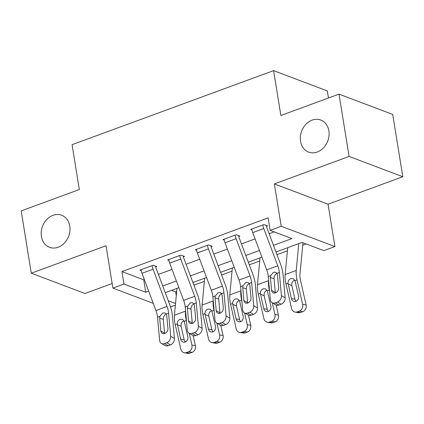 <?xml version="1.0" encoding="UTF-8"?>
<svg xmlns="http://www.w3.org/2000/svg" width="424" height="424" viewBox="0 0 424 424"><rect width="100%" height="100%" fill="white"/><g stroke="black" fill="none" stroke-linecap="round" stroke-linejoin="round"><path stroke-width="0.64" d="M69.764 226.066A17.14 13.971 110.7 0 1 64.406 243.037A17.14 13.971 110.7 0 1 49.529 247.309A17.14 13.971 110.7 0 1 41.414 236.481A17.14 13.971 110.7 0 1 46.773 219.505A17.14 13.971 110.7 0 1 61.65 215.233A17.14 13.971 110.7 0 1 69.764 226.066M328.881 130.862A17.14 13.971 110.7 0 1 323.523 147.833A17.14 13.971 110.7 0 1 308.646 152.105A17.14 13.971 110.7 0 1 300.531 141.277A17.14 13.971 110.7 0 1 305.889 124.306A17.14 13.971 110.7 0 1 320.767 120.034A17.14 13.971 110.7 0 1 328.881 130.862M175.382 305.179L170.554 306.955M328.457 98.008L327.307 90.922L273.602 70.633L72.069 144.679L79.336 189.539L21.2 210.898L31.291 273.204L84.996 293.498L112.153 283.518M273.602 70.633L280.868 115.492L339.004 94.133L392.709 114.427L402.8 176.734L349.095 156.44L274.349 183.905L281.213 226.273L334.918 246.567L323.846 250.632L302.074 242.406L275.976 251.994M274.349 183.905L328.054 204.193L402.8 176.734M328.054 204.193L334.918 246.567M171.603 290.345L175.658 291.876L176.681 291.5M193.922 285.166L204.363 281.329M221.604 274.996L232.045 271.159M249.286 264.825L259.732 260.988M276.973 254.649L287.414 250.817M302.72 245.189L306.128 243.938M175.658 291.876L176.278 295.714M339.004 94.133L349.095 156.44M273.48 245.337L291.913 238.569L270.141 230.338L268.122 217.878L121.953 271.583L143.725 279.808L144.351 279.58M158.396 274.418L172.033 269.41M186.083 264.247L199.715 259.239M213.765 254.077L227.397 249.068M241.447 243.906L255.084 238.898M269.129 233.735L274.196 231.875M272.123 302.72A5.358 4.107 -60.1 0 0 275.229 302.884L278.955 305.026A5.358 4.107 119.9 0 1 275.849 304.861L272.123 302.72A5.358 4.107 -60.1 0 1 270.364 299.704L268.254 276.501A13.393 6.339 -110.2 0 0 266.691 269.86L252.72 232.601A9.376 4.436 69.8 0 1 251.761 229.029L262.838 224.959A9.376 4.436 69.8 0 0 263.797 228.531L277.762 265.79A13.393 6.339 -110.2 0 1 279.326 272.436L281.435 295.634L285.166 297.775L283.057 274.577A20.087 9.508 -110.2 0 0 280.704 264.613L266.738 227.349A2.676 1.267 69.8 0 1 266.463 226.331L267.571 225.923L263.945 224.55L250.653 229.437L251.93 229.919M244.441 312.891A5.358 4.107 -60.1 0 0 247.547 313.055L251.273 315.196A5.358 4.107 119.9 0 1 248.167 315.032L244.441 312.891A5.358 4.107 -60.1 0 1 242.682 309.875L240.572 286.672A13.393 6.339 -110.2 0 0 239.004 280.031L225.038 242.772A9.376 4.436 69.8 0 1 224.079 239.2L235.15 235.129A9.376 4.436 69.8 0 0 236.11 238.701L250.081 275.966A13.393 6.339 -110.2 0 1 251.644 282.607L253.753 305.805L257.479 307.946L255.37 284.748A20.087 9.508 -110.2 0 0 253.022 274.784L239.057 237.519A2.676 1.267 69.8 0 1 238.781 236.502L239.889 236.094L236.258 234.726L222.971 239.608L224.248 240.09M216.759 323.061A5.358 4.107 -60.1 0 0 219.865 323.226L223.591 325.367A5.358 4.107 119.9 0 1 220.485 325.203L216.759 323.061A5.358 4.107 -60.1 0 1 215 320.046L212.89 296.842A13.393 6.339 -110.2 0 0 211.322 290.202L197.356 252.943A9.376 4.436 69.8 0 1 196.397 249.37L207.469 245.3A9.376 4.436 69.8 0 0 208.428 248.872L222.393 286.136A13.393 6.339 -110.2 0 1 223.962 292.777L226.072 315.975L229.797 318.117L227.688 294.919A20.087 9.508 -110.2 0 0 225.34 284.954L211.369 247.696A2.676 1.267 69.8 0 1 211.099 246.673L212.207 246.264L208.576 244.897L195.289 249.778L196.566 250.261M189.072 333.238A5.358 4.107 -60.1 0 0 192.178 333.397L195.909 335.538A5.358 4.107 119.9 0 1 192.803 335.379L189.072 333.238A5.358 4.107 -60.1 0 1 187.313 330.216L185.203 307.018A13.393 6.339 -110.2 0 0 183.64 300.372L169.674 263.113A9.376 4.436 69.8 0 1 168.715 259.541L179.787 255.471A9.376 4.436 69.8 0 0 180.746 259.043L194.711 296.307A13.393 6.339 -110.2 0 1 196.28 302.948L198.39 326.151L202.116 328.293L200.006 305.089A20.087 9.508 -110.2 0 0 197.653 295.125L183.687 257.866A2.676 1.267 69.8 0 1 183.412 256.843L184.519 256.435L180.894 255.068L167.607 259.949L168.879 260.431M161.39 343.408A5.358 4.107 -60.1 0 0 164.496 343.567L168.222 345.708A5.358 4.107 119.9 0 1 165.116 345.549L161.39 343.408A5.358 4.107 -60.1 0 1 159.631 340.387L157.521 317.189A13.393 6.339 -110.2 0 0 155.953 310.548L141.987 273.284A9.376 4.436 69.8 0 1 141.028 269.712L152.105 265.647A9.376 4.436 69.8 0 0 153.064 269.214L167.029 306.478A13.393 6.339 -110.2 0 1 168.593 313.119L170.702 336.322L174.428 338.463L172.319 315.26A20.087 9.508 -110.2 0 0 169.971 305.296L156.006 268.037A2.676 1.267 69.8 0 1 155.73 267.014L156.838 266.611L153.207 265.238L139.92 270.12L141.197 270.602M153.265 303.367L112.901 288.113L106.037 245.745L31.291 273.204M112.901 288.113L123.972 284.043L145.745 292.274L148.697 291.187M121.953 271.583L123.972 284.043M270.141 230.338L281.213 226.273M168.28 300.786L175.536 303.531M261.926 257.156L248.294 262.164M234.244 267.327L220.607 272.335M206.562 277.497L192.925 282.506M178.875 287.668L165.243 292.682M162.747 286.025L176.384 281.017M190.429 275.854L204.066 270.841M218.116 265.684L231.748 260.67M245.798 255.508L259.43 250.499M143.725 279.808L145.745 292.274M266.463 226.331L266.32 225.451M277.063 273.379C275.271 274.227 274.264 275.733 274.036 277.89L274.042 278.637L270.411 277.556L271.572 290.318L275.298 292.459L274.042 278.637M278.955 305.026L281.17 304.209L277.444 302.068A5.358 4.107 -60.1 0 0 281.435 295.634M275.298 292.459A4.288 3.286 -60.1 0 0 275.361 292.899M285.166 297.775A5.358 4.107 119.9 0 1 281.17 304.209M275.229 302.884L277.444 302.068M270.411 277.556L270.639 275.626L273.491 272.314L275.462 272.229L276.941 273.31L277.497 274.953L278.658 287.716A4.288 3.286 119.9 0 1 275.462 292.862A4.288 3.286 119.9 0 1 272.976 292.73A4.288 3.286 119.9 0 1 271.572 290.318M287.711 247.685L285.161 274.551A20.087 9.508 69.8 0 0 285.94 283.921L291.564 308.449A5.358 4.558 -80.5 0 0 295.109 312.106A5.358 4.558 -80.5 0 0 297.155 311.905L300.632 312.483A5.358 4.558 99.5 0 1 298.586 312.684L295.109 312.106M298.782 243.614L296.233 270.48A20.087 9.508 69.8 0 0 297.017 279.851L302.635 304.379L306.112 304.957A5.358 4.558 99.5 0 1 302.847 311.666L300.632 312.483M302.937 242.735A9.376 4.436 -110.2 0 1 302.9 243.307L299.969 274.185A13.393 6.339 69.8 0 0 300.489 280.428L306.112 304.957M287.997 283.163C288.044 280.937 289.004 279.416 290.88 278.6L293.196 278.648L294.961 280.603L298.549 295.963A4.288 3.646 99.5 0 1 295.936 301.332A4.288 3.646 99.5 0 1 294.298 301.491A4.288 3.646 99.5 0 1 291.458 298.565L287.997 283.163L285.94 283.921M302.847 311.666L299.371 311.089L297.155 311.905M299.371 311.089A5.358 4.558 -80.5 0 0 302.635 304.379M294.553 280.275C293.122 280.842 292.205 281.955 291.802 283.619L291.839 285.654L294.934 299.148A4.288 3.646 -80.5 0 0 296.122 301.257M238.781 236.502L238.638 235.622M249.381 283.55C247.589 284.398 246.583 285.903 246.355 288.06L246.355 288.808L242.729 287.726L243.885 300.489L247.616 302.63L246.355 288.808M251.273 315.196L253.488 314.385L249.763 312.244A5.358 4.107 -60.1 0 0 253.753 305.805M247.616 302.63A4.288 3.286 -60.1 0 0 247.68 303.07M257.479 307.946A5.358 4.107 119.9 0 1 253.488 314.385M247.547 313.055L249.763 312.244M242.729 287.726L242.957 285.797L245.803 282.485L247.78 282.405L249.259 283.481L249.816 285.124L250.976 297.887A4.288 3.286 119.9 0 1 247.78 303.033A4.288 3.286 119.9 0 1 245.295 302.9A4.288 3.286 119.9 0 1 243.885 300.489M211.099 246.673L210.956 245.793M221.699 293.726C219.908 294.569 218.901 296.074 218.667 298.231L218.673 298.978L215.042 297.897L216.203 310.659L219.929 312.801L218.673 298.978M223.591 325.367L225.807 324.556L222.081 322.415A5.358 4.107 -60.1 0 0 226.072 315.975M219.929 312.801A4.288 3.286 -60.1 0 0 219.998 313.241M229.797 318.117A5.358 4.107 119.9 0 1 225.807 324.556M219.865 323.226L222.081 322.415M215.042 297.897L215.275 295.968L218.122 292.661L220.098 292.576L221.577 293.652L222.128 295.295L223.289 308.057A4.288 3.286 119.9 0 1 220.098 313.204A4.288 3.286 119.9 0 1 217.613 313.076A4.288 3.286 119.9 0 1 216.203 310.659M183.412 256.843L183.274 255.964M194.012 303.897C192.226 304.739 191.213 306.245 190.986 308.402L190.991 309.149L187.36 308.068L188.521 320.83L192.247 322.971L190.991 309.149M195.909 335.538L198.119 334.727L194.393 332.586A5.358 4.107 -60.1 0 0 198.39 326.151M192.247 322.971A4.288 3.286 -60.1 0 0 192.311 323.411M202.116 328.293A5.358 4.107 119.9 0 1 198.119 334.727M192.178 333.397L194.393 332.586M187.36 308.068L187.588 306.139L190.44 302.831L192.411 302.747L193.895 303.822L194.446 305.466L195.607 318.228A4.288 3.286 119.9 0 1 192.411 323.374A4.288 3.286 119.9 0 1 189.931 323.247A4.288 3.286 119.9 0 1 188.521 320.83M260.029 257.856L257.479 284.721A20.087 9.508 69.8 0 0 258.258 294.092L263.882 318.62A5.358 4.558 -80.5 0 0 267.427 322.277A5.358 4.558 -80.5 0 0 269.473 322.076L272.95 322.653A5.358 4.558 99.5 0 1 270.899 322.855L267.427 322.277M268.593 280.211L268.551 280.651A20.087 9.508 69.8 0 0 269.33 290.021L269.584 291.118M272.261 302.8L274.953 314.55L278.425 315.127A5.358 4.558 99.5 0 1 275.16 321.837L272.95 322.653M276.104 304.994L278.425 315.127M260.315 293.334C260.363 291.108 261.322 289.587 263.193 288.771L265.514 288.818L267.279 290.774L270.862 306.133A4.288 3.646 99.5 0 1 268.254 311.502A4.288 3.646 99.5 0 1 266.617 311.661A4.288 3.646 99.5 0 1 263.776 308.736L260.315 293.334L258.258 294.092M275.16 321.837L271.689 321.26L269.473 322.076M271.689 321.26A5.358 4.558 -80.5 0 0 274.953 314.55M266.871 290.445C265.44 291.012 264.523 292.131 264.115 293.795L264.157 295.825L267.247 309.319A4.288 3.646 -80.5 0 0 268.44 311.428M232.341 268.026L229.792 294.892A20.087 9.508 69.8 0 0 230.577 304.262L236.195 328.791A5.358 4.558 -80.5 0 0 239.746 332.448A5.358 4.558 -80.5 0 0 241.791 332.246L245.263 332.824A5.358 4.558 99.5 0 1 243.217 333.026L239.746 332.448M240.906 290.382L240.869 290.822A20.087 9.508 69.8 0 0 241.648 300.192L241.903 301.294M244.579 312.97L247.272 324.72L250.743 325.298A5.358 4.558 99.5 0 1 247.478 332.013L245.263 332.824M248.422 315.164L250.743 325.298M232.628 303.505C232.675 301.279 233.64 299.757 235.511 298.941L237.832 298.989L239.592 300.95L243.18 316.304A4.288 3.646 99.5 0 1 240.567 321.673A4.288 3.646 99.5 0 1 238.929 321.832A4.288 3.646 99.5 0 1 236.094 318.906L232.628 303.505L230.577 304.262M247.478 332.013L244.007 331.43L241.791 332.246M244.007 331.43A5.358 4.558 -80.5 0 0 247.272 324.72M239.184 300.616C237.753 301.183 236.836 302.301 236.433 303.966L236.475 305.996L239.565 319.489A4.288 3.646 -80.5 0 0 240.758 321.599M204.66 278.197L202.11 305.063A20.087 9.508 69.8 0 0 202.889 314.433L208.513 338.962A5.358 4.558 -80.5 0 0 212.064 342.619A5.358 4.558 -80.5 0 0 214.109 342.417L217.581 342.995A5.358 4.558 99.5 0 1 215.535 343.196L212.064 342.619M213.224 300.558L213.182 300.992A20.087 9.508 69.8 0 0 213.966 310.363L214.215 311.465M216.892 323.141L219.584 334.891L223.061 335.474A5.358 4.558 99.5 0 1 219.796 342.184L217.581 342.995M220.734 325.335L223.061 335.474M204.946 313.675C204.993 311.449 205.953 309.928 207.829 309.117L210.15 309.16L211.91 311.121L215.498 326.475A4.288 3.646 99.5 0 1 212.885 331.844A4.288 3.646 99.5 0 1 211.247 332.003A4.288 3.646 99.5 0 1 208.412 329.082L204.946 313.675L202.889 314.433M219.796 342.184L216.32 341.601L214.109 342.417M216.32 341.601A5.358 4.558 -80.5 0 0 219.584 334.891M211.502 310.787C210.071 311.354 209.154 312.472 208.751 314.136L208.793 316.166L211.883 329.66A4.288 3.646 -80.5 0 0 213.071 331.769M155.73 267.014L155.587 266.134M166.33 314.067C164.538 314.915 163.532 316.415 163.304 318.572L163.309 319.325L159.678 318.239L160.839 331.001L164.565 333.142L163.309 319.325M168.222 345.708L170.437 344.898L166.712 342.756A5.358 4.107 -60.1 0 0 170.702 336.322M164.565 333.142A4.288 3.286 -60.1 0 0 164.629 333.582M174.428 338.463A5.358 4.107 119.9 0 1 170.437 344.898M164.496 343.567L166.712 342.756M159.678 318.239L159.906 316.309L162.758 313.002L164.729 312.917L166.208 313.993L166.764 315.636L167.925 328.399A4.288 3.286 119.9 0 1 164.729 333.545A4.288 3.286 119.9 0 1 162.244 333.418A4.288 3.286 119.9 0 1 160.839 331.001M176.978 288.368L174.428 315.233A20.087 9.508 69.8 0 0 175.207 324.604L180.831 349.132A5.358 4.558 -80.5 0 0 184.376 352.789A5.358 4.558 -80.5 0 0 186.422 352.588L189.899 353.166A5.358 4.558 99.5 0 1 187.853 353.367L184.376 352.789M185.542 310.728L185.5 311.163A20.087 9.508 69.8 0 0 186.279 320.533L186.534 321.636M189.21 333.312L191.902 345.062L195.379 345.645A5.358 4.558 99.5 0 1 192.114 352.355L189.899 353.166M193.053 335.506L195.379 345.645M177.264 323.846C177.312 321.625 178.271 320.104 180.147 319.288L182.463 319.33L184.228 321.291L187.811 336.645A4.288 3.646 99.5 0 1 185.203 342.014A4.288 3.646 99.5 0 1 183.566 342.179A4.288 3.646 99.5 0 1 180.725 339.253L177.264 323.846L175.207 324.604M192.114 352.355L188.638 351.772L186.422 352.588M188.638 351.772A5.358 4.558 -80.5 0 0 191.902 345.062M183.82 320.957C182.389 321.524 181.472 322.643 181.069 324.307L181.106 326.337L184.202 339.831A4.288 3.646 -80.5 0 0 185.389 341.94M276.941 273.31L279.326 272.436M268.254 276.501L270.639 275.626M266.691 269.86L277.762 265.79M252.72 232.601L263.797 228.531M297.017 279.851L294.961 280.603M296.233 270.48L285.161 274.551M291.458 298.565L294.934 299.148M291.839 285.654L288.113 283.953M249.259 283.481L251.644 282.607M240.572 286.672L242.957 285.797M239.004 280.031L250.081 275.966M225.038 242.772L236.11 238.701M221.577 293.652L223.962 292.777M212.89 296.842L215.275 295.968M211.322 290.202L222.393 286.136M197.356 252.943L208.428 248.872M193.895 303.822L196.28 302.948M185.203 307.018L187.588 306.139M183.64 300.372L194.711 296.307M169.674 263.113L180.746 259.043M269.33 290.021L267.279 290.774M268.551 280.651L257.479 284.721M263.776 308.736L267.247 309.319M264.157 295.825L260.426 294.124M241.648 300.192L239.592 300.95M240.869 290.822L229.792 294.892M236.094 318.906L239.565 319.489M236.475 305.996L232.744 304.294M213.966 310.363L211.91 311.121M213.182 300.992L202.11 305.063M208.412 329.082L211.883 329.66M208.793 316.166L205.062 314.47M166.208 313.993L168.593 313.119M157.521 317.189L159.906 316.309M155.953 310.548L167.029 306.478M141.987 273.284L153.064 269.214M186.279 320.533L184.228 321.291M185.5 311.163L174.428 315.233M180.725 339.253L184.202 339.831M181.106 326.337L177.375 324.641"/></g></svg>
